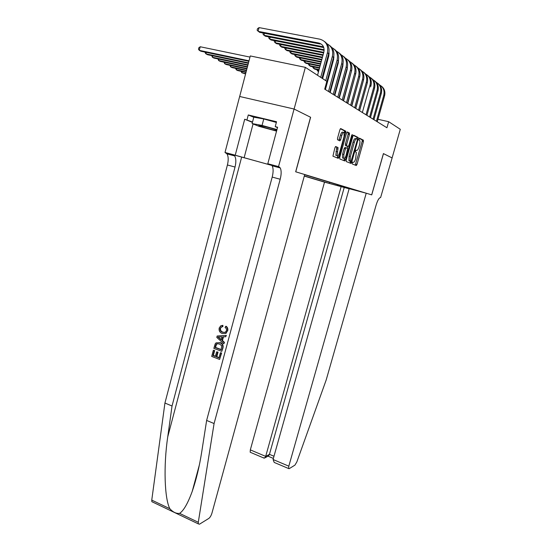 <?xml version="1.0" encoding="UTF-8"?>
<svg xmlns="http://www.w3.org/2000/svg" width="552" height="552" viewBox="0 0 552 552"><rect width="100%" height="100%" fill="white"/><g stroke="black" fill="none" stroke-linecap="round" stroke-linejoin="round"><path stroke-width="0.83" d="M352.21 162.93L352.224 163.937L356.275 165.552L356.999 164.441L363.409 141.643L363.402 140.18L359.456 138.159L358.897 139.925L359.683 140.436C360.118 141.305 360.063 142.809 359.511 144.941L358.972 146.866C358.207 149.316 357.413 150.503 356.613 150.413L356.088 150.172L355.564 150.951L355.529 151.924L356.344 152.428L355.633 158.769C354.867 161.212 354.073 162.412 353.259 162.357L352.728 162.136L352.21 162.93M351.141 162.15L350.872 163.399M335.74 146.528L334.912 147.722L332.932 156.175L338.197 158.334L339.004 157.154L345.842 131.217L340.722 128.561L339.901 129.727L337.548 138.214L337.507 139.725L339.804 140.836L340.618 139.663L341.771 135.502C342.606 132.956 343.399 131.99 344.151 132.604L344.048 136.62L339.563 152.738C338.714 155.326 337.907 156.299 337.141 155.664L338.045 147.584L335.685 146.515M305.359 67.351L326.825 81.351L324.7 89.134L386.931 127.76L388.656 121.695L400.29 129.292L392.106 157.92L383.419 153.587L371.675 194.863L295.755 171.81L310.617 117.279L294.106 109.041L305.359 67.351L250.291 55.945L239.685 96.483M346.207 160.066L346.242 161.55L350.934 163.42L351.686 162.288L358.213 139.007L358.193 137.517L353.618 135.171L352.852 136.289L346.207 160.066M344.717 160.936L339.797 158.969L339.749 157.451L346.532 133.087L347.325 131.942L349.478 133.08L349.43 134.557L346.704 144.355L346.739 145.88L348.105 146.508L348.885 145.362L351.707 135.254L352.293 134.515L352.266 135.537L345.497 159.783L344.717 160.936M337.927 158.224L338.279 156.968M304.283 176.102L324.521 182.132L250.325 449.88L265.685 456.38L269.445 454.344L273.985 456.256M304.318 175.957L328.833 183.278M361.746 192.02L304.656 174.722M334.85 95.11L334.45 94.861M330.234 92.239L329.765 91.949M325.466 89.279L324.921 88.934M388.656 121.695L377.961 119.28M329.634 182.291L329.323 183.409M337.113 185.479L338.121 184.858M341.936 186.017L341.308 186.597M355.274 165.158L362.181 141.346L362.229 139.946L359.173 138.359M344.965 159.645L344.821 160.942M356.896 138.938L356.937 137.213L353.273 135.344M349.927 163.019L350.617 161.343M351.01 161.439L357.275 140.167L357.31 139.166L356.709 138.842C355.888 138.718 355.081 139.904 354.294 142.409L350.347 156.52L350.182 160.97L351.01 161.439L349.789 161.129M356.516 138.793L355.447 138.538C354.625 138.414 353.818 139.601 353.032 142.105L354.294 142.409M349.761 161.122L348.926 160.653L349.092 156.209L353.032 142.105M338.486 157.023L338.335 158.327M346.973 132.121L349.402 133.011M346.877 146.211L345.373 145.486L345.414 144.037L348.139 134.253L348.105 132.701M347.857 146.446L347.346 148.26M344.524 158.383L344.227 159.459L345.497 159.783M343.875 154.484L343.751 158.293C344.476 158.879 345.255 157.92 346.076 155.416L347.67 148.447L346.221 147.75L345.435 148.902L343.875 154.484L342.592 154.167L342.475 157.969L343.137 158.134M346.166 147.736L344.931 147.439L344.144 148.585L345.435 148.902M342.592 154.167L344.144 148.585M343.696 160.528L344.227 159.459M336.554 155.512L335.837 155.333L336.734 147.26L335.43 146.646M343.447 132.439L342.84 132.294C342.088 131.68 341.288 132.639 340.453 135.192L341.771 135.502M338.811 140.374L340.453 135.192M344.324 133.018L344.531 130.907L340.349 128.74M337.162 157.92L338.01 155.733M381.328 86.105C384.433 88.506 385.51 91.77 384.558 95.903L377.264 121.757M379.597 84.925C383.378 87.195 384.758 90.652 383.757 95.303L376.436 121.247M344.124 80.454L343.751 80.378M339.169 79.419L338.721 79.322M334.05 78.343L333.525 78.232M328.764 77.232L328.157 77.107M344.006 80.882L343.634 80.806M339.052 79.84L338.604 79.75M333.932 78.77L333.408 78.66M328.647 77.659L328.04 77.528M276.862 129.982C271.688 128.161 259.24 125.021 258.826 125.428L259.012 125.663C260.427 126.525 271.674 129.734 276.662 130.707M276.552 131.114L259.095 126.367L252.119 123.572L253.803 117.203L263.766 118.949L276.345 122.447M252.119 123.572L262.048 125.428L276.973 129.561M263.766 118.949L262.048 125.428M341.157 186.548L265.685 456.38L264.829 457.905L268.589 455.855L269.445 454.344L344.22 187.473L324.521 182.132M383.467 153.615L371.731 194.877L366.224 193.207L288.813 466.171L288.599 468.544L289.172 468.689L294.947 465.115L296.852 461.907L326.218 379.886L376.181 204.882C377.699 200.093 379.176 197.657 380.604 197.575L392.12 157.934L383.412 153.601M349.126 188.777L344.22 187.473M366.224 193.207L349.154 188.674L273.067 459.505L288.813 466.171M250.732 452.461L250.187 452.233L250.325 449.88M276.255 463.3L274.206 462.431L273.067 459.505M268.134 456.104L268.589 455.855M263.194 457.753L264.829 457.905M221.324 353.045L219.606 359.428L221.628 352.976L220.407 352.7L221.628 352.976M219.089 357.606L216.826 356.689L218.054 352.107L216.598 351.879L218.054 352.107M215.446 356.171L213.348 355.453L214.659 350.548L213.341 350.285L214.659 350.548M221.773 351.362L222.918 348.167C223.574 345.393 222.677 343.53 220.227 342.585L219.682 342.688C222.221 343.62 223.201 345.469 222.615 348.229L221.773 351.362L213.852 348.388L215.177 343.91L216.08 342.854L219.682 342.688M227.672 330.869C228.135 328.916 227.638 327.391 226.196 326.28L225.685 326.356C227.245 327.46 227.81 328.978 227.383 330.91L226.03 333.367L222.139 333.477C219.717 332.518 218.737 330.689 219.206 327.971L220.848 325.742L222.911 325.356L222.835 326.68L221.11 326.984L220.496 328.309L221.552 326.915L221.11 326.984M220.103 328.364C219.834 330.344 220.621 331.635 222.463 332.235L223.008 332.145C221.124 331.566 220.289 330.282 220.496 328.309M152.911 502.189L151.841 501.678L151.759 500.098L164.931 403.043L172.031 406.01L235.035 167.042C236.208 162.191 236.09 158.479 234.676 155.905L233.11 154.622L271.963 165.462M172.031 406.01L167.746 436.804C163.413 465.791 164.517 498.801 169.864 508.723C173.038 512.221 176.281 513.767 179.593 513.367C183.602 510.772 187.804 503.458 192.213 491.425C196.298 479.557 199.479 466.288 201.763 451.626L206.634 420.438L272.191 177.082C273.419 172.141 273.419 168.388 272.184 165.814L270.77 164.551L278.891 166.69L278.539 166.587L294.078 109.027L310.541 117.238L295.672 171.789L304.711 174.529L211.954 513.091C211.161 515.637 210.126 517.403 208.842 518.404L199.472 524.2L198.306 523.869L198.292 522.275L214.079 423.55L280.195 179.248C281.437 174.287 281.465 170.52 280.271 167.953L278.891 166.69M223.808 343.806L216.791 337.396L217.164 336.002L226.058 335.437L225.699 336.755L222.98 336.851L221.973 340.591L224.16 342.495L223.808 343.806L224.464 342.433L222.484 340.494L223.463 336.837M225.699 336.755L226.355 335.388L217.164 336.002M164.931 403.043L227.417 164.979C228.576 160.149 228.431 156.444 226.982 153.87L225.002 152.469L239.651 96.476L294.078 109.027M206.634 420.438L214.079 423.55M252.436 122.371L244.702 119.246L252.526 122.04M277.497 127.602L275.22 126.65L276.538 121.737L248.276 114.961L246.999 119.805M275.22 126.65L277.601 127.229L267.803 163.751L278.539 166.587M225.002 152.469L271.915 165.4M244.702 119.246L235.242 155.167M271.322 164.82L267.803 163.751M248.276 114.961L253.789 117.272M222.463 332.235L225.216 332.325L226.43 330.696C226.706 329.296 226.265 328.233 225.092 327.502L225.685 326.356M222.422 325.432L222.332 326.756M227.383 330.91L225.637 333.436M219.199 338.176L221.159 339.88L221.959 336.886L217.895 337.037L221.283 339.418M221.973 340.591L222.484 340.494M221.186 349.782L221.662 345.704L219.337 343.917L216.715 343.848L216.115 344.351L215.094 347.505L221.186 349.782M221.248 349.554L215.501 347.422L216.536 344.275L217.171 343.758L216.715 343.848M215.094 347.505L215.501 347.422M216.115 344.351L216.536 344.275M215.563 345.738L215.97 345.655M217.509 352.224L216.28 356.806L219.02 357.848L220.407 352.7M216.28 356.806L216.826 356.689M214.252 350.63L212.941 355.543L215.37 356.461L216.598 351.879M212.941 355.543L213.348 355.453M219.606 359.428L211.706 356.419L213.341 350.285M378.023 83.518C381.177 85.946 382.274 89.258 381.308 93.454L373.918 119.68M376.243 82.303C380.087 84.594 381.494 88.099 380.48 92.833L373.062 119.156M344.6 78.715L344.234 78.639M339.646 77.68L339.204 77.584M334.526 76.611L334.001 76.5M329.233 75.507L328.626 75.382M323.769 74.368L323.072 74.216M322.961 74.61L323.651 74.803M344.482 79.157L344.11 79.081M339.521 78.122L339.08 78.025M334.408 77.052L333.884 76.942M329.116 75.941L328.509 75.817M362.236 141.36L362.623 139.994M374.629 80.847C377.823 83.304 378.934 86.664 377.954 90.928L370.475 117.548M372.793 79.605C376.699 81.917 378.141 85.477 377.106 90.286L369.598 117.003M345.097 76.914L344.731 76.838M340.135 75.886L339.694 75.79M335.016 74.824L334.491 74.713M329.723 73.72L329.116 73.595M324.259 72.588L323.555 72.443M318.601 71.408L317.973 71.284L318.532 71.65M344.972 77.37L344.607 77.294M340.011 76.342L339.57 76.245M334.892 75.272L334.367 75.162M329.599 74.175L328.992 74.044M324.134 73.036L323.431 72.892M318.345 69.911L317.973 71.284L317.062 70.256L317.221 69.676M371.13 78.101C374.373 80.592 375.498 84.001 374.511 88.334L366.928 115.347M369.24 76.825C373.214 79.157 374.677 82.772 373.635 87.671L366.031 114.788M367.528 75.279C370.82 77.797 371.965 81.254 370.958 85.657L370.613 86.912M345.614 75.058L345.241 74.982M340.646 74.03L340.204 73.94M335.526 72.974L335.002 72.864M330.227 71.877L329.62 71.753M324.755 70.746L324.058 70.601M319.097 69.573L313.764 68.476L314.833 69.186L318.973 70.042M345.483 75.527L345.11 75.451M340.522 74.499L340.073 74.41M335.395 73.437L334.871 73.333M330.103 72.346L329.489 72.215M324.631 71.208L323.927 71.063M314.15 67.061L313.764 68.476L312.846 67.441L313.018 66.826M365.583 73.961C369.626 76.321 371.116 79.992 370.054 84.974L362.353 112.504M359.573 110.779L367.149 83.462M346.138 73.133L345.773 73.057M341.177 72.112L340.729 72.022M336.051 71.056L335.526 70.953M330.751 69.973L330.144 69.842M325.273 68.841L324.576 68.696M319.615 67.675L309.437 65.584L310.534 66.316L319.484 68.158M346.007 73.623L345.635 73.547M341.039 72.602L340.598 72.505M335.913 71.546L335.388 71.436M330.62 70.456L330.006 70.325M325.142 69.324L324.445 69.179M309.831 64.129L309.437 65.584L308.513 64.543L308.692 63.894M363.816 72.36C367.163 74.913 368.322 78.425 367.301 82.903L359.524 110.752M361.808 71.008C365.928 73.388 367.453 77.121 366.369 82.2L358.565 110.158M355.75 108.406L363.471 80.288M346.69 71.146L346.318 71.07M341.722 70.132L341.274 70.035M336.589 69.083L336.065 68.972M331.29 67.993L330.682 67.868M325.811 66.875L325.114 66.73M320.146 65.716L304.98 62.611L306.105 63.363L320.008 66.212M346.552 71.65L346.18 71.574M341.584 70.635L341.136 70.539M336.458 69.58L335.926 69.476M331.152 68.496L330.544 68.372M325.68 67.372L324.976 67.227M305.387 61.106L304.98 62.611L304.048 61.562L304.235 60.872M348.954 134.446L349.361 132.998M359.994 69.359C363.388 71.946 364.568 75.514 363.533 80.061L355.654 108.351M357.924 67.965C362.119 70.373 363.664 74.161 362.574 79.336L354.667 107.737M351.81 105.963L359.656 77.101M347.242 69.083L346.891 69.014M342.288 68.075L341.84 67.986M337.155 67.034L336.63 66.923M331.849 65.95L331.241 65.826M326.37 64.839L325.666 64.694M320.698 63.68L300.392 59.554L301.551 60.327L320.56 64.198M347.111 69.607L346.746 69.531M342.143 68.593L341.702 68.503M337.01 67.551L336.485 67.441M331.711 66.468L331.096 66.343M326.225 65.35L325.528 65.212M300.812 57.994L300.392 59.554L299.453 58.491L299.653 57.76M245.681 73.582L241.831 72.747L245.578 73.982M242.149 71.532L241.831 72.747L241.107 71.305M340.239 140.546L340.494 139.635M344.848 132.494L345.262 131.024M356.054 66.268C359.497 68.883 360.697 72.505 359.649 77.135L351.658 105.867M353.915 64.832C358.186 67.261 359.766 71.111 358.655 76.39L350.644 105.239M347.753 103.445L355.709 73.844M342.868 65.943L342.426 65.854M337.734 64.908L337.21 64.805M332.428 63.832L331.821 63.708M326.943 62.728L326.239 62.583M321.271 61.576L295.665 56.401L296.859 57.194L321.126 62.114M342.723 66.488L342.281 66.399M337.589 65.446L337.065 65.336M332.283 64.37L331.669 64.246M326.798 63.259L326.094 63.121M296.093 54.786L295.665 56.401L294.72 55.324L294.927 54.551M246.102 71.953L236.297 69.835L237.698 70.566L245.999 72.367M236.622 68.579L236.297 69.835L235.58 68.351M351.983 63.073C355.488 65.722 356.702 69.407 355.64 74.113L347.546 103.314M349.775 61.596C354.129 64.053 355.743 67.965 354.619 73.34L346.49 102.665M343.565 100.843L351.631 70.49M338.335 62.707L337.817 62.604M333.028 61.638L332.421 61.514M327.543 60.534L326.839 60.396M321.864 59.395L290.787 53.144L292.022 53.972L321.712 59.947M338.19 63.266L337.658 63.156M332.877 62.197L332.269 62.072M327.391 61.093L326.687 60.948M291.235 51.481L290.787 53.144L289.841 52.06L290.062 51.246M246.544 70.27L230.598 66.833L232.04 67.592L246.433 70.697M230.936 65.536L230.598 66.833L229.887 65.308M347.788 59.775C351.341 62.466 352.583 66.206 351.5 70.994L343.296 100.678M345.504 58.257C349.94 60.734 351.589 64.715 350.444 70.201L342.212 100.002M339.238 98.159L347.139 69.524L347.408 67.04M333.656 59.361L333.042 59.243M328.164 58.264L327.46 58.126M322.478 57.132L285.763 49.797L287.033 50.639L322.327 57.705M333.498 59.94L332.884 59.816M328.005 58.843L327.301 58.698M286.219 48.072L285.763 49.797L284.811 48.7L285.039 47.838M247.006 68.517L224.719 63.742L226.21 64.522L246.889 68.959M225.071 62.397L224.719 63.742L224.015 62.176M343.447 56.373C347.063 59.099 348.326 62.9 347.229 67.772L338.907 97.952M341.088 54.807C345.614 57.304 347.298 61.355 346.138 66.951L337.783 97.255M334.774 95.386L342.785 66.274L343.04 63.494M328.806 55.911L328.102 55.766M323.12 54.779L280.582 46.334L281.893 47.21L322.954 55.379M333.919 57.553L333.525 57.477M328.64 56.504L327.936 56.366M281.051 44.553L280.582 46.334L279.623 45.229L279.864 44.319M247.482 66.695L218.661 60.554L220.193 61.355L247.358 67.158M219.02 59.161L218.661 60.554L217.964 58.94M338.969 52.854C342.647 55.621 343.924 59.478 342.813 64.446L334.374 95.137M336.527 51.239C341.143 53.765 342.868 57.884 341.688 63.597L333.215 94.42M330.158 92.522L338.286 62.914L338.514 59.83M329.116 53.392L328.757 53.316M323.782 52.336L275.227 42.766L276.58 43.67L323.617 52.957M329.109 54.041L328.599 53.944M275.717 40.917L275.227 42.766L274.268 41.648L274.523 40.682M247.972 64.805L212.41 57.263L213.99 58.091L247.848 65.288M212.782 55.821L212.41 57.263L211.726 55.6M334.339 49.225C338.072 52.019 339.376 55.952 338.252 61.01L329.689 92.232M331.807 47.555C336.52 50.101 338.279 54.296 337.086 60.133L328.488 91.487M325.39 89.562L333.636 59.444L333.829 56.056M324.141 49.735L269.7 39.082L271.101 40.013L324.127 50.411M270.204 37.163L269.7 39.082L268.734 37.957L269.003 36.929M248.49 62.838L205.958 53.868L207.593 54.724L248.359 63.342M206.338 52.371L205.958 53.868L205.13 52.73L205.282 52.15M329.551 45.464C333.346 48.3 334.678 52.295 333.532 57.449L324.838 89.224M326.929 43.746C331.738 46.313 333.539 50.584 332.325 56.545L325.735 80.647M322.616 78.605L328.82 55.849L328.978 52.157M323.52 46.837L263.987 35.273L265.436 36.239L323.803 47.596M264.512 33.286L263.987 35.273L263.021 34.134L263.304 33.051M249.021 60.796L199.293 50.356L200.983 51.246L248.89 61.313M200.21 46.754L199.293 50.356L198.472 49.211L198.837 47.769L200.21 46.754L249.994 57.097M324.59 41.572C328.454 44.45 329.806 48.514 328.647 53.772L321.982 78.198M317.538 75.3L323.838 52.129C324.679 47.368 323.017 44.339 318.849 43.042L258.088 31.333L259.067 27.6L319.891 39.192C326.156 41.124 328.654 45.671 327.398 52.826L320.712 77.363M259.067 27.6L257.501 28.697L257.115 30.187L259.585 32.333L320.132 44.022L318.849 43.042M352.583 162.184L353.259 162.357M355.909 150.241L356.613 150.413M362.167 139.891L363.402 140.18M362.181 141.346L363.409 141.643M355.778 164.13L356.999 164.441M344.938 159.749L345.462 159.88M356.937 137.213L358.193 137.517M356.958 138.711L358.213 139.007M350.437 161.977L351.686 162.288M349.092 156.209L350.347 156.52M349.188 160.894L350.444 161.205M338.452 157.127L338.969 157.258M348.139 134.253L349.43 134.557M345.414 144.037L346.704 144.355M345.455 145.569L346.739 145.88M346.828 146.197L348.105 146.508M351.665 135.399L352.266 135.537M336.637 147.177L337.955 147.501M336.692 148.736L338.003 149.061M335.947 151.441L337.258 151.765M339.301 139.345L340.618 139.663M344.455 130.831L345.759 131.141M344.496 132.411L345.8 132.721M337.707 156.83L339.004 157.154M384.558 95.903L383.757 95.303M167.746 436.804L241.631 157.168M278.456 167.47L278.601 166.925M272.191 177.082L280.195 179.248M235.035 167.042L227.417 164.979M151.759 500.098L169.864 508.723M179.593 513.367L198.292 522.275M233.11 154.622L225.388 152.587M253.064 123.952L244.101 157.817M381.308 93.454L380.48 92.833M377.954 90.928L377.106 90.286M374.511 88.334L373.635 87.671M370.958 85.657L370.054 84.974M367.301 82.903L366.369 82.2M363.533 80.061L362.574 79.336M359.649 77.135L358.655 76.39M355.64 74.113L354.619 73.34M351.5 70.994L350.444 70.201M347.229 67.772L346.138 66.951M342.813 64.446L341.688 63.597M338.252 61.01L337.086 60.133M333.532 57.449L332.325 56.545M328.647 53.772L327.398 52.826M362.229 139.946L363.464 140.242M357.006 137.282L358.262 137.579M348.926 160.653L350.182 160.97M348.181 132.777L349.478 133.08M345.373 145.486L346.656 145.804M342.475 157.969L343.751 158.293M336.734 147.26L338.045 147.584M335.837 155.333L337.141 155.664M344.531 130.907L345.842 131.217M259.681 125.47L259.012 125.663M276.103 129.727L276.711 130.541M288.599 468.544L274.206 462.431M268.024 456.166L273.371 458.422M264.208 458.188L250.187 452.233M192.213 491.425L199.341 465.019M234.676 155.905L226.982 153.87M272.184 165.814L280.271 167.953M151.841 501.678L198.306 523.869"/></g></svg>
